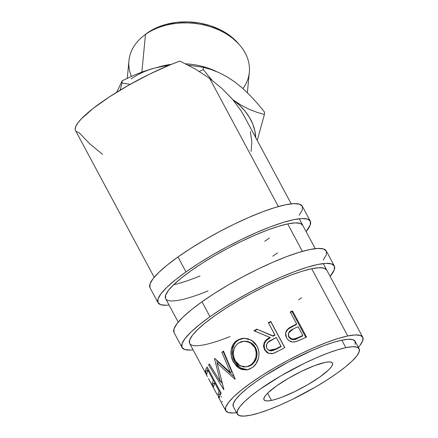 <?xml version="1.0" encoding="UTF-8"?>
<svg xmlns="http://www.w3.org/2000/svg" width="438" height="438" viewBox="0 0 438 438"><rect width="100%" height="100%" fill="white"/><g stroke="black" fill="none" stroke-linecap="round" stroke-linejoin="round"><path stroke-width="0.66" d="M210.016 316.718A86.379 16.655 -28.2 0 1 287.525 274.374A86.379 16.655 -28.2 0 1 334.303 265.904A86.379 16.655 -28.2 0 1 330.121 276.383L334.293 269.813L334.386 266.074L331.555 263.906L325.905 263.375L317.654 264.514L307.115 267.273L294.697 271.555L280.873 277.183L266.178 283.944L251.177 291.582L236.443 299.806L222.542 308.292L210.016 316.718L202.006 301.777L210.016 316.718L199.339 324.761L190.924 332.108L185.088 338.486L182.066 343.638L181.967 347.372L184.798 349.546L190.448 350.071L193.098 349.858A86.379 16.655 -28.2 0 1 182.055 347.542A86.379 16.655 -28.2 0 1 210.016 316.718M334.303 265.904L326.294 250.969A86.379 16.655 151.8 0 0 279.515 259.433A86.379 16.655 151.8 0 0 202.006 301.777A86.379 16.655 151.8 0 0 174.045 332.601L182.055 347.542M301.525 297.73A77.74 14.991 -28.2 0 1 298.568 299.795M230.054 336.532A77.74 14.991 -28.2 0 1 189.665 343.463A77.74 14.991 -28.2 0 1 214.834 315.721A77.74 14.991 -28.2 0 1 284.59 277.61A77.74 14.991 -28.2 0 1 326.693 269.989M326.77 270.142L324.219 268.187L319.132 267.711L311.708 268.735L302.22 271.221L291.046 275.069L278.601 280.134L265.379 286.222L251.877 293.099L238.617 300.495L226.107 308.133L214.834 315.721L205.219 322.959L197.648 329.573L192.397 335.311L189.676 339.948L189.588 343.31M323.255 260.024L326.277 254.872L326.376 251.138L323.545 248.965L317.895 248.439L309.644 249.578L299.105 252.337L286.687 256.613L272.863 262.242L258.168 269.003L243.167 276.646L228.433 284.864L214.532 293.35L202.006 301.777L191.329 309.819L182.909 317.172L177.078 323.545L174.056 328.697L173.957 332.431M185.986 271.899A86.379 16.655 -28.2 0 1 263.495 229.556A86.379 16.655 -28.2 0 1 310.274 221.086A86.379 16.655 -28.2 0 1 306.091 231.565L310.257 224.995L310.356 221.256L307.525 219.088L301.875 218.557L293.624 219.695L283.085 222.46L270.662 226.736L256.843 232.364L242.148 239.126L227.147 246.764L212.414 254.987L198.513 263.473L185.986 271.899L177.976 256.958L185.986 271.899L175.309 279.942L166.889 287.295L161.058 293.668L158.036 298.82L157.937 302.554L160.768 304.728L166.418 305.253L169.063 305.04A86.379 16.655 -28.2 0 1 158.019 302.724A86.379 16.655 -28.2 0 1 185.986 271.899M310.274 221.086L302.264 206.15A86.379 16.655 151.8 0 0 255.485 214.615A86.379 16.655 151.8 0 0 177.976 256.958A86.379 16.655 151.8 0 0 150.01 287.782L158.019 302.724M173.634 284.733A77.74 14.991 151.8 0 0 200.029 275.956M264.733 241.261A77.74 14.991 151.8 0 0 269.485 237.971M277.495 252.912A77.74 14.991 -28.2 0 1 272.743 256.203M208.039 290.898A77.74 14.991 -28.2 0 1 165.635 298.645A77.74 14.991 -28.2 0 1 190.798 270.903A77.74 14.991 -28.2 0 1 260.561 232.792A77.74 14.991 -28.2 0 1 302.658 225.17M302.735 225.324L300.189 223.369L295.103 222.893L287.673 223.917L278.19 226.402L267.01 230.251L254.571 235.316L241.349 241.404L227.842 248.28L214.587 255.677L202.077 263.315L190.798 270.903L181.19 278.141L173.618 284.755L168.367 290.493L165.646 295.13L165.559 298.492M299.225 215.206L302.247 210.054L302.346 206.32L299.515 204.146L293.865 203.621L285.614 204.76L275.075 207.519L262.652 211.795L248.833 217.423L234.138 224.185L219.131 231.828L204.398 240.046L190.503 248.532L177.976 256.958L167.294 265.001L158.879 272.354L153.048 278.727L150.026 283.879L149.927 287.613M154.581 68.12L163.582 66.165L152.862 68.509L142.399 71.848L132.216 75.982L122.246 80.751L122.032 82.968L122.246 80.751L116.645 92.303L122.246 80.751L132.216 75.982L142.399 71.848L152.862 68.509L163.582 66.165A73.42 52.686 -174.5 0 0 131.203 78.889M239.98 45.415L238.409 43.576A58.303 41.84 -174.5 0 0 147.278 33.003L145.471 34.449A60.466 43.389 5.5 0 1 239.98 45.415A60.466 43.389 5.5 0 1 242.981 88.58M216.377 71.503A60.466 43.389 -174.5 0 0 185.712 63.838A60.466 43.389 5.5 0 1 216.377 71.503M171.395 64.337A60.466 43.389 -174.5 0 0 157.937 67.255A60.466 43.389 5.5 0 1 171.395 64.337M271.467 400.414L267.602 393.204L271.467 400.414L276.208 399.171L281.798 397.25L294.632 391.671L308.013 384.537L319.904 376.926L328.495 369.995L331.123 367.132L332.48 364.81L332.524 363.129L331.254 362.149L328.708 361.914L324.996 362.429A38.873 7.495 -28.2 0 1 332.486 363.053A38.873 7.495 -28.2 0 1 311.385 382.522A38.873 7.495 -28.2 0 1 271.467 400.414A38.873 7.495 -28.2 0 1 263.972 399.79A38.873 7.495 -28.2 0 1 285.078 380.321A38.873 7.495 -28.2 0 1 324.996 362.429L314.665 365.593L301.831 371.172L288.45 378.306L276.559 385.916L267.963 392.848L265.34 395.711L263.983 398.032L263.939 399.713L265.209 400.693L267.755 400.929L271.467 400.414M247.366 92.686L249.326 72.243A60.466 43.389 -174.5 0 0 213.465 27.808A60.466 43.389 -174.5 0 0 145.471 34.449L141.874 72.04L145.471 34.449A60.466 43.389 -174.5 0 0 128.947 60.712L127.266 78.271M359.133 348.768L355.125 341.295A69.1 13.321 151.8 0 0 341.804 340.184L345.812 347.652A69.1 13.321 -28.2 0 1 359.133 348.768A69.1 13.321 -28.2 0 1 321.612 383.376A69.1 13.321 -28.2 0 1 250.651 415.191L244.048 416.1L239.526 415.678L237.265 413.937L237.341 410.954L239.761 406.831L244.426 401.728L251.16 395.848L259.701 389.415L280.84 375.886L304.629 363.195L316.384 357.786L327.443 353.285L337.38 349.863L345.812 347.652L341.804 340.184A69.1 13.321 151.8 0 0 270.843 371.999A69.1 13.321 151.8 0 0 233.323 406.606L237.33 414.074A69.1 13.321 -28.2 0 1 274.85 379.467A69.1 13.321 -28.2 0 1 345.812 347.652L352.415 346.743L356.932 347.164L359.198 348.905L359.122 351.889L356.702 356.012L352.037 361.115L345.303 366.995L336.762 373.428L326.737 380.168L315.617 386.957L291.828 399.648L280.074 405.057L269.02 409.557L259.082 412.979L250.651 415.191A69.1 13.321 -28.2 0 1 237.33 414.074M227.421 77.132L234.779 81.901L226.725 76.617L218.786 72.538L211.012 69.505L203.413 67.326L203.199 69.543L203.413 67.326L188.28 65.153L203.413 67.326L211.012 69.505L218.786 72.538L226.725 76.617L234.779 81.901L242.657 88.29L250.317 95.654L257.67 103.74L264.634 112.232L264.421 114.444L256.854 112.276L249.014 109.221L241.07 105.136L232.775 99.661L222.143 88.651L209.654 78.413L278.36 206.55L209.654 78.413L195.353 69.051L179.903 61.074A77.74 14.991 151.8 0 0 107.266 98.309A77.74 14.991 151.8 0 0 75.517 130.573L154.192 277.303M225.712 410.685A77.74 14.991 -28.2 0 0 236.569 412.656L233.268 412.963L228.182 412.492L225.636 410.537L225.723 407.176L228.444 402.538L233.695 396.801L241.267 390.187L250.881 382.949L262.154 375.361L274.664 367.723L287.925 360.326L301.426 353.45L314.648 347.361L327.093 342.297L338.267 338.448L347.756 335.962L311.708 268.735L347.756 335.962A77.74 14.991 -28.2 0 1 362.741 337.216A77.74 14.991 -28.2 0 1 358.372 347.35L360.003 345.368L362.724 340.731L362.812 337.37L360.266 335.415L355.18 334.939L347.756 335.962A77.74 14.991 -28.2 0 0 267.919 371.752A77.74 14.991 -28.2 0 0 225.712 410.685L218.108 396.5M302.395 251.368L287.673 223.917L302.395 251.368M207.431 376.592L207.223 376.204M208.565 378.667L212.507 385.993L208.565 378.667M217.133 394.649L212.507 385.993L217.117 394.611M207.136 367.006L221.152 393.149A77.74 14.991 151.8 0 0 219.345 397.753L217.905 395.071A77.74 14.991 -28.2 0 1 219.208 391.304L214.894 383.261A77.74 14.991 151.8 0 0 213.591 387.028L212.156 384.345A77.74 14.991 -28.2 0 1 213.454 380.578L208.066 370.526A77.74 14.991 151.8 0 0 206.763 374.287L205.323 371.605A77.74 14.991 -28.2 0 1 207.136 367.006L205.816 369.502L205.323 371.605L206.763 374.287A77.74 14.991 -28.2 0 1 208.066 370.526L213.454 380.578L214.22 380.228L213.454 380.578A77.74 14.991 -28.2 0 0 212.156 384.345L213.591 387.028A77.74 14.991 -28.2 0 1 214.894 383.261L219.208 391.304L219.975 390.953L219.208 391.304A77.74 14.991 -28.2 0 0 217.905 395.071L219.345 397.753L219.838 395.651L221.152 393.149L207.136 367.006M220.369 381.761L214.505 358.656A77.74 14.991 -28.2 0 1 214.779 358.404L230.366 372.492L221.885 352.322A77.74 14.991 -28.2 0 1 223.495 351.057L235.184 379.04A77.74 14.991 151.8 0 0 234.965 379.215L217.166 363.212L223.911 389.535A77.74 14.991 151.8 0 0 223.785 389.678L208.597 364.958A77.74 14.991 -28.2 0 1 209.375 364L220.369 381.761L221.595 381.252L220.369 381.761L209.375 364A77.74 14.991 -28.2 0 0 208.597 364.958L223.785 389.678A77.74 14.991 -28.2 0 1 223.911 389.535L217.166 363.212L218.819 362.604L217.166 363.212L234.965 379.215A77.74 14.991 -28.2 0 1 235.184 379.04L223.495 351.057A77.74 14.991 -28.2 0 0 221.885 352.322L230.366 372.492L214.779 358.404A77.74 14.991 -28.2 0 0 214.505 358.656L220.369 381.761M253.093 366.956L249.501 369.141L246.917 369.918L241.699 369.502L236.985 366.721L233.388 361.941L231.28 356.105L231.182 349.973L233.109 344.465L234.861 342.22L238.239 339.713L242.23 338.35L247.935 338.722L253.169 341.394L255.288 343.529L256.964 346.075L258.168 348.9L258.842 351.917L258.957 355.026L258.519 358.109L256.055 363.704L253.093 366.956M270.783 321.454L284.799 347.597A77.74 14.991 151.8 0 0 279.46 350.438L274.812 352.798L272.014 353.674L268.204 353.225L267.06 352.634L264.514 349.759L263.495 346.14L264.333 342.45L265.412 340.873L269.967 337.424L253.914 330.8A77.74 14.991 -28.2 0 1 256.772 329.135L272.912 335.826A77.74 14.991 -28.2 0 1 274.856 334.785L268.385 322.718A77.74 14.991 -28.2 0 1 270.783 321.454L270.876 321.875A75.582 14.574 151.8 0 0 268.582 323.085A75.582 14.574 151.8 0 1 270.876 321.875L284.7 347.652L270.783 321.454A77.74 14.991 -28.2 0 0 268.385 322.718L275.015 335.169A75.582 14.574 151.8 0 0 273.126 336.181L257.259 329.343A75.582 14.574 151.8 0 0 254.478 330.958L269.967 337.424C264.344 340.123 262.526 344.235 264.514 349.759L268.385 353.291L273.296 353.389L279.46 350.438A77.74 14.991 -28.2 0 1 284.799 347.597L270.783 321.454M292.535 310.931L306.556 337.074A77.74 14.991 151.8 0 0 301.443 339.39L295.989 341.651L292.628 342.001L289.014 340.665L287.208 338.848L286.233 337.156L285.631 335.338L285.62 332.77L286.583 330.4L289.075 327.931L294.807 324.892A77.74 14.991 -28.2 0 1 296.679 324.038L290.208 311.971A77.74 14.991 -28.2 0 1 292.535 310.931L292.026 311.642A75.582 14.574 151.8 0 0 290.416 312.36A75.582 14.574 151.8 0 1 292.026 311.642L305.834 337.397L292.026 311.642L292.535 310.931A77.74 14.991 -28.2 0 0 290.208 311.971L296.679 324.038L296.23 324.722A75.582 14.574 151.8 0 0 294.418 325.549L294.807 324.892L288.308 328.495L285.598 332.864L286.534 337.764C288.461 341.114 291.347 342.478 295.201 341.854L301.443 339.39A77.74 14.991 -28.2 0 1 306.556 337.074L292.535 310.931M122.032 82.968L120.138 90.179L122.032 82.968L130.135 84.364L122.032 82.968M163.582 66.165L168.646 65.465M203.199 69.543L199.35 71.454L203.199 69.543L210.185 78.057L203.199 69.543M212.074 80.225L210.185 78.057L212.074 80.225M244.431 116.579L240.697 110.25L232.781 99.667A73.42 52.686 5.5 0 1 233.054 99.869L241.07 105.136L249.014 109.221L256.854 112.276L264.421 114.444L257.226 140.439L264.421 114.444L264.634 112.232L257.67 103.74L250.317 95.654L242.657 88.29L234.784 81.906M291.221 203.834L244.327 116.377L240.697 110.25L232.781 99.667A73.42 52.686 5.5 0 1 233.054 99.869L239.542 105.251L245.056 111.153L249.496 117.483L252.792 124.118L254.883 130.957L255.743 137.877M251.078 151.51L251.85 141.857L250.35 131.597M255.732 137.652A73.42 52.686 5.5 0 0 233.054 99.869L222.143 88.651L209.654 78.413L195.353 69.051L179.903 61.074L170.486 64.704L150.026 73.923L128.996 85.005L109.38 96.918L93.004 108.536L81.408 118.786L77.756 123.083L75.664 126.697L75.188 129.533L75.539 130.612M76.327 131.531L79.059 132.643L89.861 143.921L102.602 154.39M355.114 344.421L355.191 341.432L352.929 339.696L348.407 339.275L341.804 340.184L333.373 342.39L323.441 345.812L312.382 350.318L288.626 361.837L265.718 375.207L255.693 381.947L247.152 388.38L240.418 394.26L235.754 399.357L233.334 403.48L233.257 406.469M221.338 397.184L221.272 396.576M222.542 401.695L221.82 401.679M220.204 394.819L219.821 394.096L217.905 395.071L219.821 394.096L220.204 394.819M220.413 391.775A75.582 14.574 151.8 0 0 219.821 394.096A75.582 14.574 151.8 0 1 220.413 391.775M215.66 382.905L214.894 383.261L215.66 382.905M214.456 384.093L214.067 383.37L212.156 384.345L214.067 383.37L214.456 384.093M214.664 381.049A75.582 14.574 151.8 0 0 214.067 383.37A75.582 14.574 151.8 0 1 214.664 381.049M208.827 370.17L208.066 370.526L208.827 370.17M207.623 371.353L207.24 370.636L205.323 371.605L207.24 370.636L207.623 371.353M207.831 368.309A75.582 14.574 151.8 0 0 207.24 370.636A75.582 14.574 151.8 0 1 207.831 368.309M231.866 372.015L230.366 372.492L231.866 372.015L223.342 351.884L221.885 352.322L223.342 351.884L231.866 372.015M214.894 358.514L214.505 358.656L214.894 358.514M217.379 363.135L216.668 360.189L217.379 363.135M209.676 364.493L208.597 364.958L209.676 364.493M222.186 383.425L221.004 381.498L222.186 383.425M234.264 376.855L218.819 362.604L234.264 376.855M223.714 351.588A75.582 14.574 151.8 0 0 223.342 351.884A75.582 14.574 151.8 0 1 223.714 351.588M247.623 369.771L240.287 367.947L234.713 361.602L233.388 361.941L234.713 361.602C230.563 354.462 231.675 344.131 238.053 340.31L237.035 340.435C230.476 344.377 229.233 354.78 233.388 361.941L239.236 368.396L246.988 369.902L251.949 367.8C258.491 363.721 261.147 353.274 256.964 346.075L251.505 340.233L243.928 338.196L237.035 340.435L244.24 338.196M244.267 338.196L240.467 339.034L238.053 340.31L235.945 342.051L234.259 344.246L232.425 349.71L232.594 355.793L234.713 361.602L238.288 366.398L242.953 369.229M245.926 341.191L248.198 341.574L252.398 343.699L254.111 345.434L256.465 349.814L257.117 353.734L256.701 357.32L254.692 361.788L251.434 365.062L249.49 366.086L246.95 366.721M246.326 366.847L251.434 365.062C257.079 360.573 258.42 354.714 255.469 347.504L254.735 347.444L255.469 347.504L250.958 342.708L244.793 341.18L250.246 342.713L254.735 347.444C257.664 354.66 256.225 360.578 250.416 365.183L246.326 366.847L239.98 365.807L235.146 360.649C231.85 353.417 232.989 347.553 238.551 343.063L244.043 341.207M251.434 365.062L250.416 365.183L251.434 365.062M268.669 353.389L265.067 349.924C263.057 344.416 264.787 340.353 270.262 337.736L269.967 337.424L270.262 337.736L266.479 340.425L264.798 342.686M257.248 329.338L273.126 336.181L257.27 329.349A75.582 14.574 151.8 0 0 254.478 330.958L258.738 332.787L253.914 330.8A77.74 14.991 -28.2 0 1 256.772 329.135M272.912 335.826A77.74 14.991 -28.2 0 1 274.856 334.785L275.015 335.169A75.582 14.574 151.8 0 0 273.126 336.181L272.912 335.826M264.437 343.523L264.026 346.321L264.344 348.183L265.756 351.03L267.607 352.825M267.596 352.814L268.718 353.411M270.301 350.904L269.096 350.438M268.888 350.356L269.408 350.597L276.279 349.185L275.978 348.872A77.74 14.991 -28.2 0 1 280.966 346.179L281.125 346.567A75.582 14.574 151.8 0 0 276.279 349.185L275.978 348.872L268.899 350.362L266.83 348.418C265.778 344.503 267.3 341.717 271.407 340.058L276.29 337.463L281.125 346.567A75.582 14.574 151.8 0 0 276.279 349.185L271.429 351.019M286.129 331.478L285.571 333.044L288.308 328.495L288.1 329.069L294.418 325.549L294.807 324.892A77.74 14.991 -28.2 0 1 296.679 324.038L296.23 324.722A75.582 14.574 151.8 0 0 294.418 325.549L288.938 328.451L286.436 330.942M288.543 333.083L288.806 337.09L288.543 333.088L293.487 328.779L298.114 326.721L302.789 335.437L302.346 336.121A75.582 14.574 151.8 0 0 297.676 338.273L294.216 339.576L292.962 339.691L290.542 338.935L288.532 336.493L288.472 333.34M302.346 336.121A75.582 14.574 151.8 0 0 297.676 338.273L297.988 337.649A77.74 14.991 -28.2 0 1 302.789 335.437L302.346 336.121M297.988 337.649C294.506 339.883 291.484 339.521 288.927 336.554L288.806 337.09C291.314 340.069 294.27 340.463 297.676 338.273L297.988 337.649A77.74 14.991 -28.2 0 1 302.789 335.437L298.114 326.721L293.487 328.779L291.21 330L289.261 331.67L288.368 334.052L288.927 336.554L290.684 338.399L293.148 339.127L297.988 337.649M255.283 348.577L253.372 345.379L251.642 343.655L247.377 341.574L242.761 341.344L240.566 341.985L237.62 343.748L235.288 346.349L234.182 348.462L233.251 353.302L234.116 358.328L236.482 362.735L238.113 364.487L243.079 366.874L246.304 366.847L248.417 366.245L251.352 364.498L253.777 361.843L255.88 357.315L256.263 352.245L255.283 348.577M276.29 337.463L268.051 342.313L266.528 344.52L266.26 345.839L266.364 347.175L267.175 348.971L269.824 350.668L272.392 350.526L275.978 348.872A77.74 14.991 -28.2 0 1 280.966 346.179L276.29 337.463M144.945 34.766L147.278 33.003L155.923 28.037L165.849 24.451L176.678 22.376L188.001 21.9L199.372 23.039L210.36 25.743L220.544 29.915L229.528 35.39L238.524 43.707M131.373 76.36A60.466 43.389 5.5 0 1 143.215 36.151A60.466 43.389 5.5 0 1 145.471 34.449L147.278 33.003A58.303 41.84 -174.5 0 0 145.104 34.64L143.215 36.151M207.24 376.231L189.665 343.463M178.222 322.122L165.635 298.645M209.309 380.102L216.065 392.689M362.741 337.216L323.26 263.588M315.25 248.653L299.231 218.77"/></g></svg>
